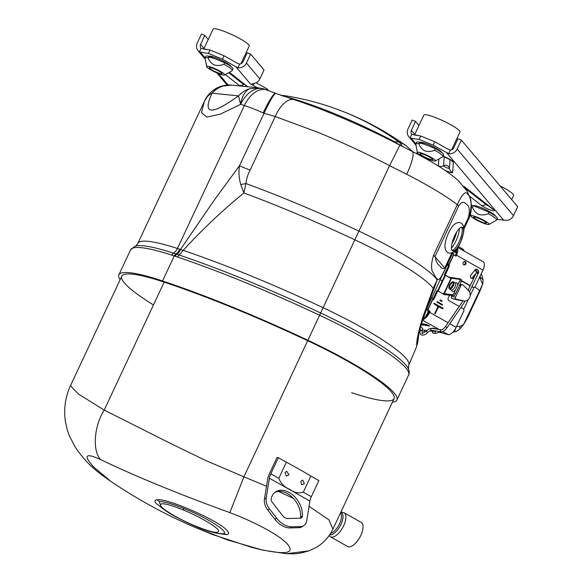 <?xml version="1.0" encoding="UTF-8"?>
<svg xmlns="http://www.w3.org/2000/svg" width="583" height="583" viewBox="0 0 583 583"><rect width="100%" height="100%" fill="white"/><g stroke="black" fill="none" stroke-linecap="round" stroke-linejoin="round"><path stroke-width="0.87" d="M153.453 304.96A103.789 15.843 25.1 0 1 164.144 282.136A251.492 38.383 25.1 0 1 307.671 340.698A103.789 15.843 25.1 0 1 391.361 391.878A103.789 15.843 25.1 0 1 351.658 392.716M120.091 279.782A106.988 16.331 25.1 0 1 118.874 274.841A106.988 16.331 25.1 0 1 162.555 280.962A254.684 38.872 25.1 0 1 307.904 340.268A106.988 16.331 25.1 0 1 396.928 400.004A106.988 16.331 25.1 0 1 392.359 402.234M418.098 339.335L416.568 346.79A102.2 15.595 -154.9 0 0 416.758 345.748C416.298 341.66 418.237 332.361 422.573 317.866A19.159 4.693 20.6 0 1 422.894 319.484L433.752 288.957A19.159 6.821 19.9 0 1 433.737 288.993A8.781 2.449 20.1 0 0 433.745 288.979L437.155 280.029L434.08 288.585A8.781 2.449 20.1 0 0 433.752 288.964A19.159 6.821 19.9 0 0 433.759 287.157L437.155 280.029A95.167 14.524 25.1 0 0 358.917 231.101L389.568 165.659C365.592 153.191 341.755 142.092 318.048 132.363L275.212 116.534A27.131 13.329 -72.1 0 1 293.992 99.635C324.571 109.764 357.022 123.465 391.339 140.751A8.177 7.768 117 0 1 391.783 140.991M422.573 317.866L433.249 288.439A19.159 7.849 19.4 0 1 433.184 290.545M240.772 184.519C238.979 178.587 238.549 172.328 239.482 165.74A28.742 4.387 -154.9 0 0 250.122 170.09C247.819 174.434 246.427 178.908 245.939 183.536A28.742 11.099 -4.5 0 1 240.772 184.519L243.869 192.973L245.939 183.536A242.871 37.072 25.1 0 1 286.676 199.342A242.871 37.072 25.1 0 1 358.917 231.101A60.676 0.576 115.2 0 0 354.843 239.817A243.679 37.195 -154.9 0 0 282.354 207.956A243.679 37.195 -154.9 0 0 243.869 192.973C222.24 210.631 202.01 229.76 183.179 250.369A250.617 38.252 25.1 0 1 248.577 274.921A250.617 38.252 25.1 0 1 323.12 307.686A527.127 4.992 -64.8 0 0 354.843 239.817A95.976 14.648 -154.9 0 1 433.249 288.439L433.759 287.157M434.08 288.585L432.338 292.965M393.175 141.705L395.398 142.573A8.177 7.659 83.5 0 0 394.268 141.618L399.027 142.092A286.195 268.42 -40.2 0 0 335.079 108.504C318.682 102.63 301.841 98.345 284.555 95.648L281.516 95.605C311.854 103.227 355.652 121.096 394.268 141.618L391.186 140.678L412.123 151.361A27.131 5.662 -63 0 1 406.715 174.302L389.568 165.659L399.916 145.138M412.728 151.675L406.264 145.845A283.455 88.31 -67.8 0 0 399.027 142.092A8.177 7.768 108.9 0 1 401.811 145.823L395.398 142.573A8.781 4.904 -58.9 0 0 395.617 142.937M401.913 146.151A8.781 7.681 -48.7 0 1 401.811 145.823L403.633 147.033M458.704 205.967L457.283 204.669C462.166 193.971 465.657 190.503 467.755 194.256C471.822 197.812 472.194 205.843 468.863 218.355L468.44 217.474C469.949 210.361 469.432 206.076 466.896 204.626C465.015 203.197 462.851 199.597 458.704 205.967L435.042 256.484C435.982 261.162 437.337 264.106 439.101 265.316C440.588 266.22 441.936 269.929 444.778 267.991L433.621 255.186L457.283 204.669A95.167 14.524 -154.9 0 0 441.229 193.636A95.167 14.524 -154.9 0 0 406.715 174.302M451.876 252.833L444.778 267.991L445.193 268.872C439.276 281.465 438.423 280.561 435.865 277.61L432.149 270.906C431.026 267.065 431.515 261.825 433.621 255.186M250.122 170.09L275.212 116.534L264.048 113.284A27.131 2.747 -66 0 1 275.868 93.418L293.992 99.635M240.633 104.357A27.131 17.949 107.3 0 1 263.829 88.937L275.57 93.287A27.131 3.411 114 0 0 263.166 112.891A39.906 6.092 -154.9 0 0 256.258 109.947A39.906 6.092 -154.9 0 0 244.379 105.545A103.155 15.741 -154.9 0 0 240.633 104.357L240.611 104.357A27.131 15.384 -97.2 0 1 249.59 88.747C245.341 90.081 241.654 92.457 238.52 95.889L212.074 93.171C208.641 94.949 206.185 97.448 204.706 100.67M266.919 89.92A27.131 16.936 108 0 0 244.379 105.545L177.429 248.467A8.781 5.48 -72 0 1 173.362 253.124A105.851 16.156 25.1 0 0 135.088 246.157C135.555 246.274 136.473 245.356 137.836 243.403A103.155 15.741 25.1 0 1 177.429 248.467L180.555 249.393L213.56 201.091L239.482 165.74L264.048 113.284L263.166 112.891M263.829 88.937L258.553 87.858L249.59 88.747M258.539 87.858L232.034 85.133C222.662 84.433 214.843 87.596 208.576 94.606L204.283 101.551L201.492 112.708L206.856 117.074L220.279 114.144L240.611 104.357L238.52 95.889C210.973 115.653 202.155 114.742 212.074 93.171C215.2 89.746 218.887 87.363 223.136 86.029A27.131 26.57 -151.6 0 0 205.442 99.205A27.131 26.57 -151.6 0 0 205.427 99.227A27.131 26.57 -151.6 0 0 204.961 100.13M137.836 243.403L204.327 101.464M232.034 85.133L223.136 86.029M416.568 346.79L408.785 365.118A102.921 15.712 25.1 0 0 323.12 307.686L320.672 312.984A105.785 16.149 25.1 0 1 408.479 368.922C409.419 371.415 409.477 373.441 408.647 374.986A106.988 16.331 -154.9 0 0 319.622 315.25A254.684 38.872 -154.9 0 0 177.414 257.001L171.664 255.077L173.362 253.124L176.889 254.268A8.781 4.7 -74.4 0 0 180.555 249.393L183.179 250.369L179.134 255.004A253.488 38.689 25.1 0 1 245.268 279.84A253.488 38.689 25.1 0 1 320.672 312.984L307.904 340.268M174.266 255.937A3.673 2.201 -71.4 0 1 175.964 253.969L175.971 253.969A3.673 2.201 -71.4 0 0 174.281 255.937L162.555 280.962M175.184 256.243A3.673 2.186 -71.3 0 1 176.889 254.268L179.134 255.004L177.414 257.001M463.674 186.283A7.856 1.202 25.1 0 1 465.234 187.347A5.735 4.73 128.1 0 1 464.097 186.72A5.735 4.73 128.1 0 1 463.893 186.545M450.389 150.071L448.699 153.686L433.169 145.145L419.177 139.439L420.773 136.021L434.765 141.735L448.218 149.335L450.389 150.071A3.994 3.746 -40.2 0 0 453.807 147.674L457.998 138.725L461.357 140.095L457.167 149.044A7.805 7.324 139.8 0 1 448.699 153.686M461.357 140.095L517.689 206.71L513.499 215.652L457.167 149.044M496.949 219.339L505.031 220.301A7.805 7.324 -40.2 0 0 513.499 215.652M415.861 143.826L411.183 138.295L410.089 137.931A7.805 7.324 139.8 0 1 408.902 136.823A7.805 7.324 139.8 0 1 407.991 128.981L412.181 120.032L415.541 121.402L411.35 130.352A3.994 3.746 -40.2 0 0 411.78 134.323L411.802 134.345M418.966 125.454L415.541 121.402M410.089 137.931L411.78 134.323L420.773 136.021M411.183 138.295L419.177 139.439M419.053 154.298L417.304 154.043M417.268 152.214L416.59 153.672M434.765 141.735L433.169 145.145M495.404 216.031A12.228 1.866 -154.9 0 0 495.069 215.419A12.228 1.866 -154.9 0 0 483.781 208.736A12.228 1.866 -154.9 0 0 473.33 205.719M441.746 152.586A12.228 1.866 -154.9 0 0 441.404 151.974A12.228 1.866 -154.9 0 0 430.123 145.291A12.228 1.866 -154.9 0 0 419.673 142.267M239.919 85.941A7.856 1.202 25.1 0 1 238.986 85.278A5.735 4.73 -51.9 0 0 243.636 84.462A3.994 3.294 128.1 0 1 244.109 84.178M204.815 35.417L200.625 44.366A3.994 3.746 -40.2 0 0 201.055 48.338L199.364 51.945A7.805 7.324 139.8 0 1 198.176 50.838A7.805 7.324 139.8 0 1 197.265 42.996L201.456 34.047L204.815 35.417L208.24 39.469M201.055 48.338L210.048 50.036L208.444 53.454L222.436 59.16L224.04 55.749L210.048 50.036M208.444 53.454L199.364 51.945M268.297 90.387L267.021 88.878L266.577 89.811M257.358 87.734L253.131 85.344A2.871 0.437 25.1 0 1 251.929 84.506L250.347 83.857A7.805 7.324 -40.2 0 0 252.024 84.316L251.929 84.506M267.021 88.878L256.156 82.735M224.04 55.749L237.485 63.35L239.664 64.086A3.994 3.746 -40.2 0 0 243.075 61.689L247.272 52.74L250.624 54.11L264.033 69.967L259.843 78.909A7.805 7.324 -40.2 0 1 254.472 83.384C252.65 83.675 251.834 83.988 252.024 84.316L251.965 84.098M250.624 54.11L246.434 63.059A7.805 7.324 139.8 0 1 237.966 67.701L235.889 66.761L250.347 83.857M239.664 64.086L237.966 67.701M222.436 59.16L235.889 66.761M231.014 66.6A12.228 1.866 -154.9 0 0 230.679 65.988A12.228 1.866 -154.9 0 0 219.39 59.306A12.228 1.866 -154.9 0 0 208.947 56.281M452.597 253.066L453.865 253.671L451.847 258.327L448.793 264.442L447.547 263.851M450.127 285.189A2.893 1.283 -60.5 0 0 450.04 287.893A2.893 1.283 -60.5 0 0 452.802 285.575A2.893 1.283 -60.5 0 0 452.889 282.864A2.893 1.283 -60.5 0 0 450.127 285.189M431.835 297.643L433.009 298.197L430.99 302.854L427.937 308.968L426.931 308.494M463.755 264.82A1.807 1.596 98.2 0 0 465.27 261.592A1.807 1.596 98.2 0 0 463.755 264.82M464.316 261.424A1.807 1.596 -81.8 0 1 463.82 264.857M477.601 272.538A1.982 1.749 98.2 0 0 476.603 269.273A1.982 1.749 98.2 0 0 475.043 269.936L470.78 275.205A1.982 1.749 98.2 0 0 473.338 277.807L474.722 276.094M476.151 269.28A1.982 1.749 -81.8 0 1 476.799 269.812M434.918 313.807L438.729 306.585M442.84 308.852L442.956 308.247L434.073 303.226M443.073 308.261L433.898 303.32L433.956 303.83L438.001 306.476L434.772 313.363L435.268 313.647L438.496 306.76L442.803 308.83L442.956 308.247M476.1 273.172L472.449 277.683L473.338 277.807M472.449 277.683A1.982 1.749 -81.8 0 1 471.341 278.339M429.671 326.094L427.718 325.409L428.184 325.882L425.809 324.228L429.707 326.021M427.871 325.125L428.418 325.511M428.141 325.474L427.128 324.767M422.005 323.682L425.189 325.299L423.163 323.849L425.612 325.533L422.005 323.682M425.189 325.299L424.715 324.724M425.328 325.015L424.788 324.571M424.81 324.527L423.95 324.039M425.087 324.578L425.743 325.241M424.016 323.966L424.395 324.177M434.16 328.739L432.936 328.047L436.944 329.14M433.898 330.699L432.316 331.137L432.659 332.988L435.443 333.389L441.207 331.807A0.991 0.874 -81.8 0 1 441.797 331.88L441.593 331.763M432.316 331.137L435.1 331.538L435.443 333.389M436.682 331.1L435.1 331.538M419.745 329.956L420.547 329.738M422.544 329.191L422.697 329.155A0.991 0.874 -81.8 0 1 423.287 329.227L422.5 328.783M422.332 330.874A8.905 3.943 -60.5 0 0 422.843 331.02L424.38 331.246L424.46 330.109L426.938 330.466M422.362 324.724L421.531 324.257M422.682 324.665L421.341 324.017M427.069 325.584L424.184 323.973L427.186 325.365L427.441 325.795L425.546 325.044L426.989 325.256M421.247 324.345L422.529 325.074L421.218 324.44M421.305 324.155L422.639 324.753M421.371 323.929L423.695 325.234L421.276 324.235M442.708 331.523L448.283 334.671L439.524 332.266M432.331 331.239L429.802 330.874M421.166 324.6L421.83 324.971L421.145 324.695M448.283 334.671A8.905 3.943 -60.5 0 0 456.146 327.296L463.711 311.147A1.917 1.691 98.2 0 0 463.019 308.589L460.927 307.409M422.828 319.644A8.905 3.943 -60.5 0 0 429.671 312.335L430.123 311.38L427.39 309.726L427.937 308.968M437.614 291.209L436.871 290.786L437.753 290.91L433.599 299.786L432.63 299.225M426.494 309.69A2.9 0.445 -154.9 0 0 426.945 309.952L430.123 311.38M461.248 279.578A1.982 0.874 119.5 0 1 461.393 279.629A1.982 0.874 119.5 0 1 461.335 281.487L455.476 294A1.982 0.874 119.5 0 1 453.727 295.639L444.312 294.619L437.753 290.91M451.461 278.31L450.032 277.34L460.023 278.885M444.275 293.657L451.519 278.186L460.169 279.425M461.335 281.487L459.849 280.642A1.982 0.874 -60.5 0 0 459.907 278.783A1.982 0.874 -60.5 0 0 459.761 278.74M453.727 295.639L452.233 294.801L442.504 293.402L443.998 294.247M452.233 294.801A1.982 0.874 -60.5 0 0 453.982 293.162L455.476 294M459.849 280.642L453.982 293.162M447.117 265.003A2.9 0.445 -154.9 0 0 447.802 265.425L448.553 265.848L444.392 274.724L450.95 278.426L443.845 293.599M444.392 274.724L451.359 278.288M448.553 265.848L449.435 265.972L448.254 265.199L448.793 264.442M457.538 247.79A8.905 3.943 -60.5 0 1 456.453 255.172L456.001 256.134L453.487 254.698M471.968 286.537L473.061 287.157A1.917 1.691 98.2 0 0 475.356 286.282L482.921 270.133A8.905 3.943 -60.5 0 0 483.176 261.789L457.779 247.44M457.072 248.445L457.837 248.875M455.87 249.925L456.686 250.384M455.257 255.711L455.563 255.048A6.996 3.097 -60.5 0 0 456.431 249.269M473.593 287.332L472.704 287.208A1.917 1.691 -81.8 0 1 472.172 287.025L473.061 287.157M461.525 281.006L470.117 285.867M461.612 280.685L470.255 285.568M459.2 306.432L448.932 300.631A1.982 1.749 -81.8 0 1 448.218 297.986L449.595 295.049M449.435 265.972L445.281 274.848M442.074 300.937L440.231 299.895L439.961 300.464L441.805 301.506L442.074 300.937M436.966 302.154L442.3 305.164L442.57 304.596L437.235 301.579L436.966 302.154M423.477 317.932A6.996 3.097 -60.5 0 0 428.789 312.211L429.234 311.249M436.871 290.786L427.827 310.083M423.302 318.391L424.329 318.974M424.89 330.167L424.38 331.246M453.355 285.648A4.074 1.8 -60.5 0 0 453.465 281.837A4.074 1.8 -60.5 0 0 449.573 285.109A4.074 1.8 -60.5 0 0 449.464 288.928A4.074 1.8 -60.5 0 0 453.355 285.648M453.53 283.229A4.074 1.8 119.5 0 1 454.004 282.93M453.465 281.837L455.214 282.828A4.074 1.8 119.5 0 1 455.104 286.639A4.074 1.8 119.5 0 1 451.213 289.911L449.464 288.928M450.674 288.818A4.074 1.8 119.5 0 1 450.688 288.257M461.51 227.202A12.644 3.943 -67.8 0 1 459.083 241.923A12.615 3.928 -67.8 0 1 452.036 250.34M460.381 242.47A12.775 3.979 -67.8 0 1 452.59 250.865A12.775 3.979 -67.8 0 1 454.66 235.707A12.775 3.979 -67.8 0 1 462.239 227.224A12.775 3.979 -67.8 0 1 460.381 242.47M461.474 227.21A12.615 3.928 -67.8 0 1 459.076 241.909A12.644 3.943 -67.8 0 1 452.051 250.369M454.441 224.317A14.524 4.526 112.2 0 0 448.582 232.923A14.524 4.526 112.2 0 0 444.982 247.484C445.74 251.397 447.445 253.27 450.098 253.117C452.7 252.665 455.666 252.373 460.439 242.659L463.762 231.968L463.908 228.478C463.565 226.022 462.938 224.491 462.028 223.872C460.242 221.904 457.713 222.057 454.441 224.317M261.169 549.638C285.794 554.878 294.714 553.245 287.936 544.726C281.363 536.615 258.473 523.49 229.87 512.632C179.637 494.442 136.575 476.785 100.684 459.652C91.24 455.243 86.736 454.551 87.166 457.582C86.933 459.105 92.056 465.249 93.768 467.063L110.908 481.434A514.002 514.002 0 0 0 192.164 526.165L227.436 539.931L262.685 550.097L251.484 547.306L212.227 534.414L192.164 526.165M166.957 511.575L156.076 503.413C154.313 501.3 154.626 500.097 157.009 499.813C166.825 497.634 220.862 521.603 227.487 531.004C229.25 533.117 228.937 534.32 226.547 534.596L217.692 533.401M195.56 526.26C204.028 529.874 211.461 532.264 217.853 533.43L222.524 533.736C231.67 533.401 207.701 517.806 183.463 508.303C171.81 503.697 163.75 501.446 159.268 501.555L161.28 507.574L167.212 511.743C171.468 514.811 188.156 523.41 195.56 526.26A13.001 3.36 -67.3 0 1 195.13 525.91C212.241 532.753 219.951 534.145 218.246 530.085C215.644 526.048 199.102 516.487 183.922 510.212C166.825 503.377 159.108 501.978 160.777 506.015C163.408 510.067 179.87 519.591 195.13 525.91M110.901 481.427C93.506 469.563 85.358 461.721 75.389 447.409L69.355 435.851L66.972 428.818L65.311 420.831C63.649 408.406 65.42 396.6 70.609 385.414L72.409 387.906L78.814 394.268L104.204 410.097L169.558 442.956L205.748 460.519L243.898 476.828L229.87 512.632M164.144 282.136L104.204 410.097C93.987 426.027 92.209 451.009 100.684 459.652M262.685 550.097L286.311 553.748L308.968 550.818C294.714 555.118 292.877 553.493 286.304 553.748M307.671 340.698L243.898 476.828L266.518 486.229M278.404 491.418L293.285 498.297M309.056 506.314L328.914 519.825L332.915 529.131L394.035 398.648M282.748 515.802A6.231 4.292 57.5 0 0 285.072 517.85A6.231 4.292 57.5 0 0 287.608 518.549L300.347 518.17A3.994 2.747 57.5 0 0 301.389 517.857A3.994 2.747 57.5 0 0 302.395 515.933A20.055 13.817 57.5 0 0 293.409 495.565A20.055 13.817 57.5 0 0 275.774 491.797A20.055 13.817 57.5 0 0 271.233 498.319A3.994 2.747 57.5 0 0 272.268 502.306L282.748 515.802M291.996 526.813A19.669 13.547 -122.5 0 1 283.972 524.605A19.669 13.547 -122.5 0 1 276.641 518.134L269.506 508.944A11.973 8.249 -122.5 0 1 266.198 497.918L269.397 478.177A9.583 4.241 119.5 0 1 270.811 473.804L278.361 457.684L277.027 457.495L269.477 473.615A12.454 5.517 -60.5 0 0 267.641 479.299L264.442 499.041A11.973 8.249 57.5 0 0 267.75 510.067L274.885 519.256A19.669 13.547 57.5 0 0 282.216 525.728A19.669 13.547 57.5 0 0 290.239 527.936L298.911 527.673A11.973 8.249 57.5 0 0 302.038 526.748L303.794 525.626A11.973 8.249 -122.5 0 1 300.668 526.558L291.996 526.813L290.239 527.936M304.326 483.555L302.752 480.064L300.719 481.434L301.812 484.83L304.326 483.555M284.956 472.609L286.698 471.275L288.971 474.788L286.391 476.071L284.956 472.609M303.794 525.626A11.973 8.249 -122.5 0 0 306.702 520.816L309.908 501.074A9.583 4.241 119.5 0 1 311.322 496.701L318.872 480.581L310.863 476.056L303.313 492.176C298.751 493.663 294.211 492.715 289.7 489.348C284.504 487.22 280.875 483.547 278.82 478.33L286.37 462.21L278.361 457.684M286.37 462.21A110.653 16.892 25.1 0 1 310.863 476.056M274.921 492.402A20.055 13.817 -122.5 0 1 292.192 497.19A20.055 13.817 -122.5 0 1 300.631 517.055A3.994 2.747 -122.5 0 1 300.347 518.17M344.072 512.734A13.832 6.122 -60.5 0 1 343.955 525.094A13.832 6.122 -60.5 0 1 333.374 536.95A13.832 6.122 -60.5 0 1 330.466 536.805L347.614 546.504A13.832 6.122 -60.5 0 0 350.529 546.643A13.832 6.122 -60.5 0 0 361.103 534.786A13.832 6.122 -60.5 0 0 361.227 522.426L344.072 512.734L340.946 511.983M428.155 312.248L427.703 311.992L428.294 310.717M437.585 290.888L444.997 275.067M460.985 285.488L455.549 297.09A1.501 1.326 98.2 0 0 456.409 299.217L463.631 300.894A6.005 5.305 98.2 0 0 464.017 300.966A6.005 5.305 98.2 0 0 469.65 297.468A6.005 5.305 98.2 0 0 468.499 290.494L463.062 285.014A1.501 1.326 98.2 0 0 460.985 285.488L459.557 285.284M455.549 297.09L451.453 296.499L451.978 295.392M464.017 300.966L459.929 300.376A6.005 5.305 -81.8 0 1 459.535 300.303L452.313 298.634A1.501 1.326 -81.8 0 1 451.453 296.499M459.856 285.327L460.672 286.151M479.853 276.699L483.096 279.687L482.804 283.877A6.005 4.97 -160.4 0 1 482.6 284.351L463.58 324.52A6.005 5.079 29.9 0 1 463.332 325.022L459.215 329.599A6.005 3.177 49 0 0 459.666 326.465L463.58 324.52L467.573 317.575A6.005 5.079 29.9 0 1 467.326 318.07A6.005 6.005 0 0 0 467.559 317.626A6.005 0.918 25.1 0 1 467.537 317.662M482.804 283.877L482.454 284.796A6.005 3.877 -158.2 0 1 482.33 285.058L482.6 284.351L479.707 276.998M482.33 285.058L467.573 317.575A6.005 0.918 25.1 0 1 467.559 317.626L479.598 291.923A6.005 6.005 0 0 0 479.736 291.602A6.005 3.877 -158.2 0 1 479.612 291.872A6.005 0.918 25.1 0 1 479.598 291.923A6.005 0.918 25.1 0 1 479.569 291.966M455.571 328.433A6.005 2.777 87.5 0 1 453.21 332.004L453.21 332.004C455.906 331.421 454.878 332.492 459.215 329.599M456.489 326.56L459.666 326.465M424.577 317.429A6.005 2.66 119.5 0 1 424.402 317.414L423.703 317.312M425.575 316.671L428.753 310.979M438.073 291.092L445.456 275.322M483.096 279.687L481.303 273.595M455.389 250.45L456.678 251.178M456.525 252.235L454.631 251.164M458.355 246.536L461.496 248.314A5.458 0.831 25.1 0 1 463.915 250.267L463.674 250.77M465.154 300.988L464.833 301.673L464.206 300.988M477.761 269.951C478.818 271.335 478.905 272.582 478.016 273.697L476.369 272.596L468.12 290.115M477.178 269.769A0.991 0.94 88.2 0 0 476.624 271.605M476.705 269.696A0.991 0.94 88.2 0 0 476.216 271.569A0.991 0.94 88.2 0 0 476.617 271.678M419.308 143.542A11.973 1.829 25.1 0 1 427.47 145.451M439.072 144.169A19.96 3.046 25.1 0 1 443.721 146.792M414.44 135.118L423.797 115.15A19.96 3.046 25.1 0 1 437.396 118.327A19.96 3.046 25.1 0 1 459.943 132.086L451.672 149.751M427.958 158.51A6.996 1.064 25.1 0 1 420.059 153.686A6.996 1.064 25.1 0 1 424.825 154.801A6.996 1.064 25.1 0 1 432.724 159.625A6.996 1.064 25.1 0 1 427.958 158.51M424.154 154.014A9.977 1.523 25.1 0 1 435.312 161.01A9.977 1.523 25.1 0 1 428.629 159.297A9.977 1.523 25.1 0 1 417.341 152.593A9.977 1.523 25.1 0 1 424.154 154.014M417.341 152.593L415.832 144.103A14.976 2.288 25.1 0 1 415.854 143.841A14.976 2.288 25.1 0 1 418.82 143.797C419.979 146.952 422.012 149.321 424.92 150.902C428.133 151.82 431.384 151.602 434.648 150.254A14.976 2.288 25.1 0 1 442.985 156.55A14.976 2.288 25.1 0 1 442.803 156.732L435.312 161.01M418.82 143.797L419.556 142.223A14.976 2.288 25.1 0 0 416.59 142.274L415.854 143.841M434.648 150.254L435.384 148.68L419.556 142.223M435.384 148.68A14.976 2.288 25.1 0 1 443.721 154.976L442.985 156.55M415.46 135.263A19.96 3.046 25.1 0 1 418.215 135.657M500.083 185.89A19.96 3.046 25.1 0 1 513.608 195.531L511.692 199.612M481.624 221.955A6.996 1.064 25.1 0 1 473.717 217.138A6.996 1.064 25.1 0 1 478.49 218.253A6.996 1.064 25.1 0 1 486.39 223.07A6.996 1.064 25.1 0 1 481.624 221.955M477.82 217.459A9.977 1.523 25.1 0 1 488.969 224.462A9.977 1.523 25.1 0 1 482.287 222.75A9.977 1.523 25.1 0 1 470.998 216.045A9.977 1.523 25.1 0 1 477.82 217.459M471.385 207.038A14.976 2.288 25.1 0 1 472.485 207.242C473.644 210.397 475.677 212.766 478.577 214.355C481.798 215.265 485.041 215.047 488.314 213.699A14.976 2.288 25.1 0 1 496.643 219.995A14.976 2.288 25.1 0 1 496.461 220.185L488.969 224.462M472.485 207.242L473.221 205.668A14.976 2.288 25.1 0 0 471.355 205.391M488.314 213.699L489.05 212.132L473.221 205.668M489.05 212.132A14.976 2.288 25.1 0 1 497.379 218.428L496.643 219.995M208.583 57.557A11.973 1.829 25.1 0 1 216.745 59.466M228.347 58.183A19.96 3.046 25.1 0 1 232.989 60.807M203.715 49.132L213.065 29.165A19.96 3.046 25.1 0 1 226.67 32.342A19.96 3.046 25.1 0 1 249.218 46.101L240.939 63.758M217.233 72.525A6.996 1.064 25.1 0 1 209.333 67.701A6.996 1.064 25.1 0 1 214.099 68.816A6.996 1.064 25.1 0 1 221.999 73.64A6.996 1.064 25.1 0 1 217.233 72.525M213.429 68.029A9.977 1.523 25.1 0 1 224.579 75.025A9.977 1.523 25.1 0 1 217.904 73.312A9.977 1.523 25.1 0 1 206.608 66.608A9.977 1.523 25.1 0 1 213.429 68.029M206.608 66.608L205.099 58.118A14.976 2.288 25.1 0 1 205.129 57.855A14.976 2.288 25.1 0 1 208.095 57.812C209.253 60.96 211.286 63.336 214.187 64.917C217.408 65.828 220.651 65.617 223.923 64.268A14.976 2.288 25.1 0 1 232.253 70.565A14.976 2.288 25.1 0 1 232.07 70.747L224.579 75.025M208.095 57.812L208.831 56.238A14.976 2.288 25.1 0 0 205.865 56.289L205.129 57.855M223.923 64.268L224.659 62.694L208.831 56.238M224.659 62.694A14.976 2.288 25.1 0 1 232.989 68.991L232.253 70.565M204.728 49.278A19.96 3.046 25.1 0 1 207.49 49.672M416.758 345.748A19.159 18.882 -0.7 0 0 418.098 339.372M463.937 229.097L468.666 219.004A95.167 14.524 -154.9 0 0 468.863 218.355L463.93 228.879M463.776 227.414L468.44 217.474M452.925 252.373L445.193 268.872M179.732 249.167A8.781 4.904 -73.6 0 1 175.964 253.969M171.664 255.077A106.988 16.331 -154.9 0 0 130.599 249.823L118.874 274.841M443.146 156.193A7.856 1.202 25.1 0 1 453.151 161.615A7.856 1.202 25.1 0 1 453.37 162.059L452.648 172.466A7.856 1.202 25.1 0 1 444.698 170.141M465.234 187.347L493.604 209.625A7.856 1.202 25.1 0 1 494.297 210.259A7.856 1.202 25.1 0 1 490.026 209.865A7.856 1.202 25.1 0 1 481.164 205.252L469.381 195.997M493.604 209.625A5.735 4.73 128.1 0 1 492.467 208.998L492.322 208.831M465.139 188.192L485.814 204.436A3.221 0.496 -154.9 0 0 488.634 205.988M486.288 204.152A3.994 3.294 -51.9 0 0 485.814 204.436A5.735 4.73 128.1 0 1 481.164 205.252M414.775 134.403L411.35 130.352M503.763 220.316L446.614 152.753M444.21 156.689L443.576 165.754A3.994 3.935 -176 0 1 449.435 168.436L450.054 159.516M438.409 166.075A7.856 1.202 25.1 0 1 438.387 165.936A5.735 5.655 4 0 0 443.576 165.754A3.221 0.496 -154.9 0 0 446.469 167.62A3.221 0.496 -154.9 0 0 449.435 168.436A5.735 5.655 4 0 0 452.648 172.466M451.104 160.194A5.735 5.655 4 0 0 453.37 162.059M438.387 165.936L438.875 158.977M229.345 72.307L247.724 86.75M228.66 72.7L243.636 84.462M238.986 85.278L225.359 74.58M253.991 83.5L253.131 85.344M200.625 44.366L204.05 48.411M200.457 52.31L205.136 57.841M218.392 73.509L228.128 85.023M246.434 63.059L259.843 78.909M457.64 285.357A4.81 2.128 -60.5 0 0 455.563 283.192M451.453 287.441A2.893 1.283 119.5 0 1 451.869 286.173A2.893 1.283 119.5 0 1 453.224 284.307M422.362 330.75L422.843 331.02M422.631 320.176L439.021 329.439M429.671 312.335L448.087 322.742M449.821 323.718L456.146 327.296M451.701 290.021A4.81 2.128 -60.5 0 0 455.644 289.62M448.691 265.549L453.712 254.837M456.453 255.172L482.921 270.133M455.563 255.048L456.314 255.471M428.789 312.211L429.533 312.626M451.461 248.015A13.737 4.278 112.2 0 0 455.986 240.845A13.737 4.278 112.2 0 0 459.433 228.47M451.971 243.439A12.615 3.928 112.2 0 0 453.931 239.817A12.615 3.928 112.2 0 0 456.606 232.1M157.009 499.813A12.964 12.352 -96.2 0 1 159.268 501.555M226.547 534.596A12.964 12.352 83.9 0 0 222.524 533.736M183.463 508.303A13.001 3.374 112.7 0 0 183.922 510.212M311.322 496.701L303.313 492.176M278.82 478.33L270.811 473.804M309.908 501.074L269.397 478.177M264.442 499.041L266.198 497.918M269.506 508.944L267.75 510.067M276.641 518.134L274.885 519.256M300.668 526.558L298.911 527.673M302.395 515.933L300.631 517.055M329.679 534.815A12.615 5.582 -60.5 0 0 331.574 534.662A12.615 5.582 -60.5 0 0 341.478 523.25A12.615 5.582 -60.5 0 0 340.778 512.348M330.539 533.496A11.973 5.305 -60.5 0 0 330.627 533.467A11.973 5.305 -60.5 0 0 339.437 523.964A11.973 5.305 -60.5 0 0 340.487 512.967M456.358 252.942L454.055 251.645M456.409 299.217L452.313 298.634M463.631 300.894L459.535 300.303M428.891 311.985L428.41 311.708M463.718 309.354L468.397 299.363M470.138 295.647L474.037 287.332M474.715 287.062A11.463 1.749 25.1 0 1 479.372 290.808M461.044 249.284L461.496 248.314M442.257 280.911L440.209 279.753M426.209 331.108L427.572 332.55C425.634 334.89 423.375 335.626 420.802 334.737C419.862 333.141 419.694 331.8 420.314 330.699A0.991 0.627 18.7 0 1 420.97 330.342A0.991 0.627 18.7 0 1 421.917 330.685A0.991 0.627 18.7 0 1 422.187 331.333L422.077 333.228C421.567 334.015 422.945 333.308 426.209 331.108C428.221 329.198 430.079 328.295 431.799 328.404L441.426 329.781C442.329 329.832 443.692 328.746 445.514 326.524L463.026 300.806M427.572 332.55C429.372 330.976 430.691 330.248 431.515 330.357A0.991 0.874 -81.8 0 1 431.799 328.404M431.515 330.357L441.149 331.742A0.991 0.874 -81.8 0 1 441.426 329.781M441.149 331.742C442.723 331.989 444.727 330.627 447.146 327.639L445.514 326.524M420.234 328.739A0.991 0.874 -81.8 0 1 420.051 328.695L420.314 330.699M418.106 338.541L418.084 339.517C418.528 337.076 418.434 332.361 422.894 319.484M468.666 219.004C470.889 214.129 471.749 209.115 471.253 203.963L470.087 198.06L467.165 191.348L458.42 180.723C453.202 175.979 446.687 171.198 438.89 166.374C430.983 161.433 422.063 156.426 412.123 151.361M427.499 306.891L453.078 252.293M406.264 145.845A290.611 290.611 0 0 0 335.079 108.504M281.05 95.444L284.548 95.648M135.088 246.157L130.599 249.823M408.647 374.986L396.928 400.004M408.785 365.118L408.479 368.922M443.109 156.28L451.176 160.187M464.097 186.72L492.467 208.998M416.036 145.262L408.902 136.823M229.141 72.423L247.33 86.707M198.176 50.838L205.303 59.277M216.789 72.846L227.137 85.082M450.04 287.893L451.147 288.519M459.907 278.783L461.393 279.629M452.889 282.864L453.989 283.491M451.395 278.2L444.166 293.643M456.649 248.992L457.888 249.692M70.609 385.414L121.767 276.196M308.99 550.811L315.658 547.729C323.164 543.487 328.921 537.286 332.915 529.131M330.466 536.805L329.067 535.697M462.37 284.664L460.009 284.322M482.454 284.796L479.736 291.602M467.326 318.07L463.332 325.022M422.187 331.333C422.799 330.248 422.639 328.899 421.698 327.296L420.511 326.779M476.369 272.596L476.785 271.671M478.016 273.697L469.468 291.828M447.146 327.639L464.826 301.681M475.138 269.827L475.276 270.672L476.537 271.671M470.998 216.045L470.568 213.611"/></g></svg>
